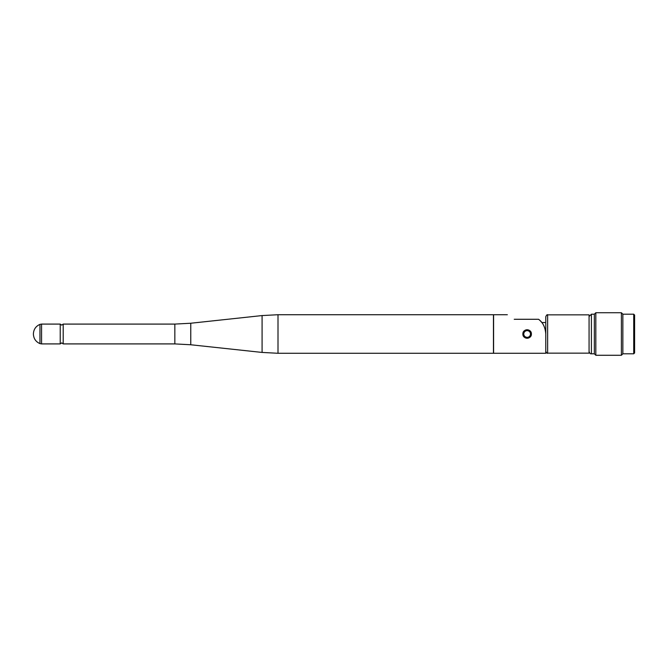 <?xml version="1.0" encoding="UTF-8"?>
<svg xmlns="http://www.w3.org/2000/svg" width="668" height="668" viewBox="0 0 668 668"><rect width="100%" height="100%" fill="white"/><g stroke="black" fill="none" stroke-linecap="round" stroke-linejoin="round"><path stroke-width="1" d="M523.036 334A4.1 4.1 0 0 1 527.135 329.9A4.1 4.1 0 0 1 531.235 334A4.1 4.1 0 0 1 527.135 338.1A4.1 4.1 0 0 1 523.036 334A4.1 4.1 0 0 0 527.135 338.1A4.1 4.1 0 0 0 531.235 334M63.209 324.089L63.209 343.911L61.723 342.884L60.229 343.911L60.229 324.089L61.723 325.116L63.209 324.089L174.841 324.089L174.841 343.911L190.764 344.763L262.081 352.428L262.081 315.572L190.764 323.237L190.764 344.763M278.005 353.28L278.005 314.72L493.452 314.72L493.452 353.28L278.005 353.28L262.081 352.428M507.346 314.72L493.594 314.72L493.594 353.28L545.764 353.28L545.764 334C545.322 327.37 542.917 322.46 538.558 319.279A18.629 18.629 0 0 1 541.823 322.544L545.764 322.544M523.169 332.48L522.885 334C522.618 328.522 531.644 328.522 531.386 334L531.06 332.38M514.243 319.279C505.208 313.309 505.208 313.309 514.243 319.279L538.558 319.279M531.027 332.297L529.248 330.318M524.121 331.002L523.194 332.422M523.603 336.363L528.764 337.924M523.211 332.372A4.25 4.25 0 0 1 531.386 334C531.644 339.469 522.626 339.486 522.885 334A4.25 4.25 0 0 0 531.06 335.628M547.626 314.845L589.067 314.845L589.067 353.155L547.626 353.155L547.626 314.845C547.259 314.336 546.641 314.954 545.764 316.707L545.764 334M594.353 353.806L591.414 353.806L591.414 314.194L594.353 314.194L594.353 353.806L595.823 355.276L621.399 355.276L621.399 312.724L595.823 312.724L595.823 355.276M622.86 314.194L622.86 353.806L633.723 353.806L633.723 314.194L622.86 314.194L621.399 312.724M633.723 314.194L634.6 315.079L634.6 352.921L633.723 353.806M530.484 334A3.357 3.357 0 0 0 527.135 330.643A3.357 3.357 0 0 0 523.779 334A3.357 3.357 0 0 0 527.135 337.357A3.357 3.357 0 0 0 530.484 334M41.558 343.911L39.955 343.611L39.955 324.389L41.558 324.089L41.558 343.911L60.229 343.911M41.558 324.089L60.229 324.089M39.955 324.389C35.805 326.218 33.617 329.399 33.4 333.933M39.955 343.611C35.805 341.782 33.617 338.601 33.4 334.067M174.841 324.089L190.764 323.237M278.005 314.72L262.081 315.572M63.209 343.911L174.841 343.911M591.414 314.194L589.067 316.54M594.353 314.194L595.823 312.724M622.86 353.806L621.399 355.276M591.414 353.806C590.52 354.098 589.735 353.314 589.067 351.46M547.626 353.155C547.242 353.656 546.624 353.038 545.764 351.293"/></g></svg>

